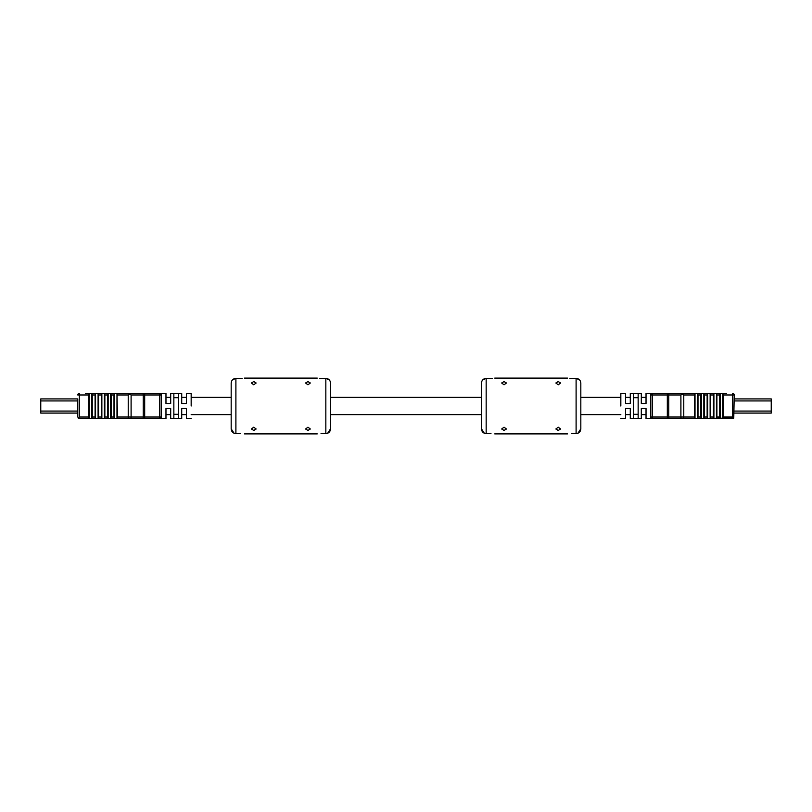 <?xml version="1.0" encoding="UTF-8"?>
<svg xmlns="http://www.w3.org/2000/svg" width="812" height="812" viewBox="0 0 812 812"><rect width="100%" height="100%" fill="white"/><g stroke="black" fill="none" stroke-linecap="round" stroke-linejoin="round"><path stroke-width="1.22" d="M40.6 408.537L40.762 410.436M40.762 411.075L77.769 411.075L77.769 413.085L40.762 413.085L40.762 398.915L77.769 398.915L77.769 400.925L40.762 400.925M173.849 414.293L178.569 414.293M170.693 403.483L170.693 393.404L170.693 403.483L165.973 403.483L165.973 393.404L165.973 403.483M186.445 403.483L186.445 393.404L186.445 403.483L181.715 403.483L181.715 393.404L181.715 403.483M191.165 406L191.165 393.404L191.165 406M165.973 418.596L159.67 418.596L161.243 418.596L161.243 393.404L159.67 393.404L165.973 393.404M173.849 406L173.849 393.566L178.569 393.566L178.569 418.434L173.849 418.434L173.849 406M129.747 418.596L144.678 418.596L144.678 417.023L159.67 417.023L159.67 394.977L144.678 394.977L144.678 417.023L143.247 417.023L143.247 394.977L131.097 394.977L131.097 417.023L143.247 417.023A1.573 0.721 90 0 1 142.526 418.596L79.343 418.596L77.769 417.023L77.769 398.915M144.678 418.596L159.822 418.596M165.973 408.517L165.973 418.596L165.973 408.517L170.693 408.517L170.693 418.596L170.693 408.517M181.715 408.517L181.715 418.596L181.715 408.517L186.445 408.517L186.445 418.596L186.445 408.517M79.343 417.023L88.792 417.023L89.269 418.525L91.786 418.525L92.253 417.023L95.095 417.023L95.562 418.525L98.09 418.525L98.556 417.023L101.398 417.023L101.865 418.525L104.383 418.525L104.86 417.023L107.691 417.023L108.169 418.525L110.686 418.525L111.163 417.023L113.995 417.023L114.472 418.525L117.456 418.281L116.989 393.475L114.472 393.475L113.995 394.977L111.163 394.977L110.686 393.475L108.169 393.475L107.691 394.977L104.86 394.977L104.383 393.475L101.865 393.475L101.398 394.977L98.556 394.977L98.09 393.475L95.562 393.475L95.095 394.977L92.253 394.977L91.786 393.475L89.269 393.475L88.792 394.977L79.343 394.977L79.343 417.023L78.236 418.139M111.163 417.023L111.163 394.977M113.995 417.023L113.995 394.977M104.86 417.023L104.86 394.977M107.691 417.023L107.691 394.977M98.556 417.023L98.556 394.977M101.398 417.023L101.398 394.977M92.253 417.023L92.253 394.977M95.095 417.023L95.095 394.977M144.678 393.404L142.526 393.404A1.573 0.721 90 0 1 143.247 394.977L144.678 394.977L144.678 393.404L159.67 393.404L159.67 394.977L161.243 394.977L161.243 417.023L159.67 417.023L159.67 418.596A1.573 1.573 0 0 0 161.243 417.023A1.573 1.573 0 0 1 159.67 418.596A1.573 1.573 0 0 0 161.243 417.023M88.792 417.023L88.792 394.977M132.894 393.404L127.342 393.404M90.609 393.404L88.792 393.404M159.923 393.404L159.67 393.404A1.573 1.573 0 0 1 161.243 394.977A1.573 1.573 0 0 0 159.67 393.404M85.646 393.404L142.526 393.404M77.769 413.085L77.769 417.023M178.569 397.707L173.849 397.707M117.456 417.023L128.225 417.023L128.225 394.977L129.707 394.256L131.097 394.977L129.707 394.256L128.225 394.977L117.456 394.977M79.343 393.404A1.573 1.573 0 0 0 77.769 394.977A1.573 1.573 0 0 1 79.343 393.404A1.573 1.573 0 0 0 77.769 394.977L79.343 394.977L79.343 393.404M129.362 393.404L129.707 394.256M771.238 410.436L771.238 408.497M734.231 398.915L771.238 398.915L771.238 413.085L734.231 413.085M633.431 414.293L638.151 414.293M641.307 403.483L641.307 393.404L641.307 403.483L646.027 403.483L646.027 393.404L646.027 403.483M625.555 403.483L625.555 393.404L625.555 403.483L630.285 403.483L630.285 393.404L630.285 403.483M620.835 406L620.835 393.404L620.835 406M633.431 393.566L633.431 418.434L638.151 418.434L638.151 393.566L633.431 393.566M646.027 393.404L652.33 393.404L650.757 393.404L650.757 418.596L652.33 418.596L646.027 418.596M669.474 418.596A1.573 0.721 90 0 1 668.753 417.023L667.322 417.023L667.322 394.977L652.33 394.977L652.33 417.023L667.322 417.023L667.322 418.596L733.764 418.139L732.657 417.023L732.657 394.977L723.208 394.977L722.731 393.475L720.214 393.475L719.747 394.977L716.905 394.977L716.438 393.475L713.91 393.475L713.443 394.977L710.601 394.977L710.135 393.475L707.617 393.475L707.14 394.977L704.308 394.977L703.831 393.475L701.314 393.475L700.837 394.977L698.005 394.977L697.528 393.475L695.011 393.475L694.544 394.977L683.775 394.977L682.293 394.256L680.903 394.977L668.753 394.977L668.753 417.023L680.903 417.023L680.903 394.977M667.322 418.596L652.178 418.596M646.027 408.517L646.027 418.596L646.027 408.517L641.307 408.517L641.307 418.596L641.307 408.517M630.285 408.517L630.285 418.596L630.285 408.517L625.555 408.517L625.555 418.596L625.555 408.517M679.106 393.404L669.474 393.404L682.638 393.404L682.293 394.256L683.775 394.977L683.775 417.023L694.544 417.023L695.011 418.525L697.528 418.525L698.005 417.023L700.837 417.023L701.314 418.525L703.831 418.525L704.308 417.023L707.14 417.023L707.617 418.525L710.135 418.525L710.601 417.023L713.443 417.023L713.91 418.525L716.905 418.281L716.905 394.977M716.905 417.023L719.747 417.023L719.747 394.977M710.601 417.023L710.601 394.977M713.443 417.023L713.443 394.977M704.308 417.023L704.308 394.977M707.14 417.023L707.14 394.977M698.005 417.023L698.005 394.977M700.837 417.023L700.837 394.977M694.544 417.023L694.544 394.977M652.33 418.596A1.573 1.573 0 0 1 650.757 417.023A1.573 1.573 0 0 0 652.33 418.596L652.33 417.023L650.757 417.023L650.757 394.977L652.33 394.977L652.077 393.404M719.747 417.023L720.214 418.525L723.208 418.281L723.208 394.977M723.208 393.404L721.391 393.404M684.658 393.404L682.253 393.404M650.757 394.977A1.573 1.573 0 0 1 652.33 393.404A1.573 1.573 0 0 0 650.757 394.977A1.573 1.573 0 0 1 652.33 393.404L667.322 393.404L667.322 394.977L668.753 394.977A1.573 0.721 90 0 1 669.474 393.404L667.322 393.404M682.638 393.404L726.354 393.404M734.231 394.977L732.657 394.977L732.657 393.404A1.573 1.573 0 0 1 734.231 394.977A1.573 1.573 0 0 0 732.657 393.404A1.573 1.573 0 0 1 734.231 394.977L733.764 418.139M638.151 397.707L633.431 397.707M682.973 418.596L682.009 418.596M253.78 427.193L251.415 429L253.78 430.451L256.135 429L253.78 427.193M253.78 381.549L251.415 383L253.78 384.807L256.135 383L253.78 381.549M307.961 427.193L305.596 429L307.961 430.451L310.316 429L307.961 427.193M307.961 381.549L305.596 383L307.961 384.807L310.316 383L307.961 381.549M321.024 433.618C316.152 433.902 316.152 433.902 321.024 433.618C316.152 433.902 316.152 433.902 321.024 433.618L325.835 433.618C328.718 433.324 330.291 431.73 330.555 428.837L330.555 383.162C330.291 380.27 328.718 378.676 325.835 378.382L321.024 378.382C316.152 378.098 316.152 378.098 321.024 378.382L319.603 378.341M327.652 433.253L330.555 428.837L330.555 406M240.707 433.618C245.579 433.902 245.579 433.902 240.707 433.618L235.896 433.618C233.014 433.324 231.44 431.73 231.176 428.837L231.176 383.162C231.44 380.27 233.014 378.676 235.896 378.382L240.707 378.382C245.579 378.098 245.579 378.098 240.707 378.382L242.128 378.341M231.176 415.45L231.176 428.837L234.079 433.253M234.972 433.527L235.896 433.618L235.896 378.382L232.536 379.803M231.176 392.775L231.176 383.162M326.759 433.527L325.835 433.618L325.835 378.382L329.195 379.803M330.555 392.775L330.555 383.162M504.039 427.193L501.684 429L504.039 430.451L506.404 429L504.039 427.193M504.039 381.549L501.684 383L504.039 384.807L506.404 383L504.039 381.549M558.22 427.193L555.865 429L558.22 430.451L560.584 429L558.22 427.193M558.22 381.549L555.865 383L558.22 384.807L560.584 383L558.22 381.549M571.293 433.618C566.421 433.902 566.421 433.902 571.293 433.618C566.421 433.902 566.421 433.902 571.293 433.618L576.104 433.618C578.986 433.324 580.56 431.73 580.824 428.837L580.824 383.162C580.56 380.27 578.986 378.676 576.104 378.382L571.293 378.382C566.421 378.098 566.421 378.098 571.293 378.382L569.872 378.341M490.976 433.618C495.848 433.902 495.848 433.902 490.976 433.618L486.165 433.618C483.282 433.324 481.709 431.73 481.445 428.837L481.445 383.162C481.709 380.27 483.282 378.676 486.165 378.382L490.976 378.382C495.848 378.098 495.848 378.098 490.976 378.382L492.397 378.341M481.445 415.45L481.445 428.837L484.348 433.253M485.241 433.527L486.165 433.618L486.165 378.382L482.805 379.803M481.445 392.775L481.445 383.162M580.824 383.162L580.824 396.55M580.824 415.45L580.824 428.837L577.921 433.253M577.027 433.527L576.104 433.618L576.104 378.382L579.463 379.803M89.269 418.525L89.269 393.475M91.786 418.525L91.786 393.475M95.562 418.525L95.562 393.475M98.09 418.525L98.09 393.475M101.865 418.525L101.865 393.475M104.383 418.525L104.383 393.475M108.169 418.525L108.169 393.475M110.686 418.525L110.686 393.475M114.472 418.525L114.472 393.475M116.989 418.525L116.989 393.475M130.377 418.596A1.573 0.721 90 0 0 131.097 417.023L128.225 417.023L128.225 418.596M734.231 400.925L771.238 400.925M734.231 411.075L771.238 411.075M723.208 417.023L732.657 417.023M695.011 418.525L695.011 393.475M697.528 418.525L697.528 393.475M701.314 418.525L701.314 393.475M703.831 418.525L703.831 393.475M707.617 418.525L707.617 393.475M710.135 418.525L710.135 393.475M713.91 418.525L713.91 393.475M716.438 418.525L716.438 393.475M720.214 418.525L720.214 393.475M722.731 418.525L722.731 393.475M683.775 418.596L683.775 417.023L680.903 417.023A1.573 0.721 90 0 0 681.623 418.596M646.027 397.362L641.307 397.362M630.285 397.362L625.555 397.362M620.835 397.362L580.824 397.362M481.445 397.362L330.555 397.362M231.176 397.362L191.165 397.362M186.445 397.362L181.715 397.362M170.693 397.362L165.973 397.362M646.027 414.638L641.307 414.638M630.285 414.638L625.555 414.638M620.835 414.638L580.824 414.638M481.445 414.638L330.555 414.638M231.176 414.638L191.165 414.638M186.445 414.638L181.715 414.638M170.693 414.638L165.973 414.638M170.693 393.404L181.715 393.404M186.445 393.404L191.165 393.404M191.165 418.596L186.445 418.596M170.693 418.596L181.715 418.596M641.307 393.404L630.285 393.404M625.555 393.404L620.835 393.404M620.835 418.596L625.555 418.596M641.307 418.596L630.285 418.596M317.248 378.118L244.483 378.118M317.248 433.882L244.483 433.882M567.517 378.118L494.752 378.118M567.517 433.882L494.752 433.882"/></g></svg>
